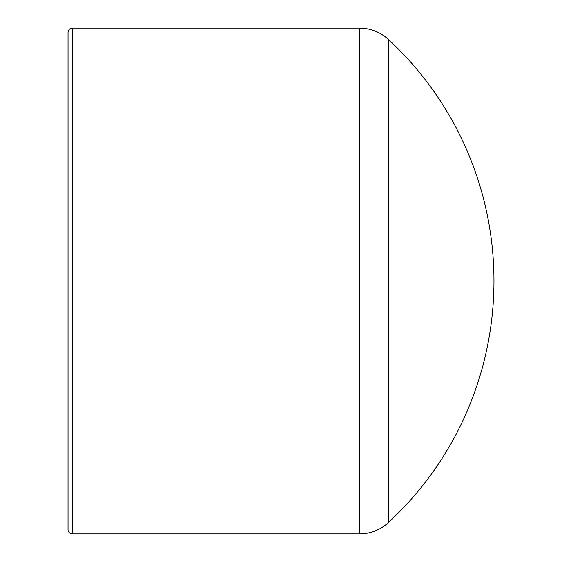 <?xml version="1.0" encoding="UTF-8"?>
<svg xmlns="http://www.w3.org/2000/svg" width="562" height="562" viewBox="0 0 562 562"><rect width="100%" height="100%" fill="white"/><g stroke="black" fill="none" stroke-linecap="round" stroke-linejoin="round"><path stroke-width="0.84" d="M388.412 281L388.412 39.438C380.193 32.02 370.548 28.241 359.476 28.1L359.476 533.9A42.593 42.593 0 0 0 388.412 522.562L388.412 281M72.294 28.1C69.73 28.332 68.311 29.751 68.03 32.357L68.03 529.643A4.257 4.257 0 0 0 72.294 533.9L72.294 28.1L359.476 28.1M72.294 533.9L359.476 533.9M388.412 522.562A329.184 329.184 0 0 0 388.419 39.445"/></g></svg>
